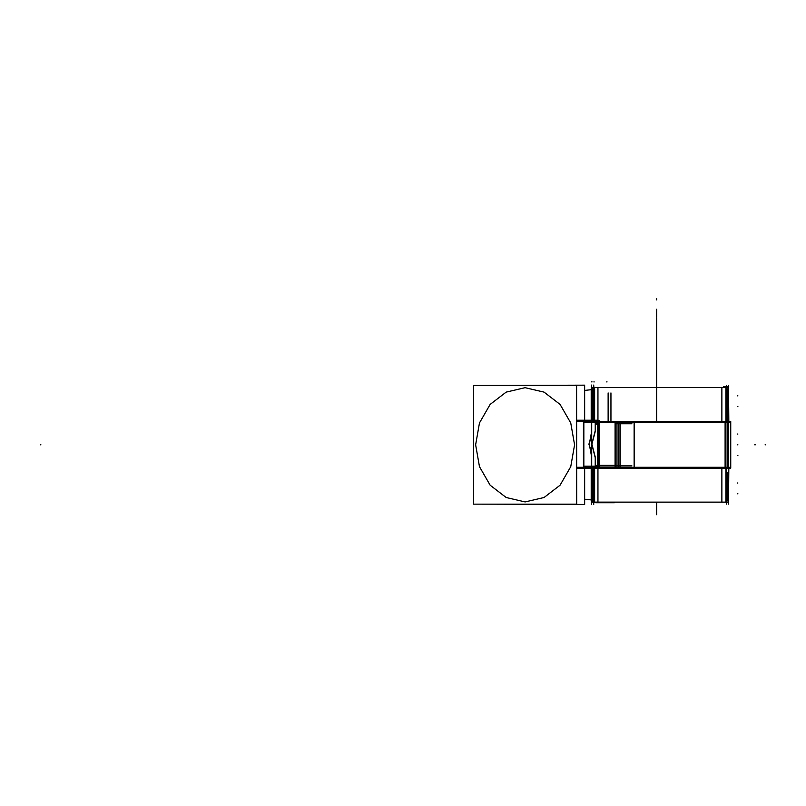 <?xml version="1.0" encoding="UTF-8"?>
<svg xmlns="http://www.w3.org/2000/svg" width="806" height="806" viewBox="0 0 806 806"><rect width="100%" height="100%" fill="white"/><g stroke="black" fill="none" stroke-linecap="round" stroke-linejoin="round"><path stroke-width="1.21" d="M591.292 420.269L591.292 387.444L593.931 387.444L593.931 420.269M593.931 468.226L593.931 502.178L591.292 502.178L591.292 468.226M592.329 468.226L592.329 502.178L591.785 502.178L591.785 468.226L591.785 502.178L728.543 502.178L728.543 467.329M728.543 422.304L728.543 387.444L591.785 387.444L591.785 420.269L591.785 387.444L592.329 387.444L592.329 420.269M728.543 467.299L728.543 422.334M725.914 502.178L594.415 502.178L596.369 502.722L594.415 502.178L594.415 468.226L594.415 502.178L594.415 468.226L594.415 502.178L594.415 468.226L594.415 502.178L725.914 502.178L725.914 468.205L725.914 502.178L725.914 468.205L725.914 502.178L594.415 502.178L725.914 502.178L725.914 468.205M725.914 387.444L594.415 387.444L725.914 387.444L594.415 387.444L594.415 420.269L594.415 387.444L594.415 420.269L594.415 387.444L594.415 420.269L594.415 387.444L725.914 387.444L725.914 421.417M728.543 387.837L728.826 421.407M728.826 468.205L728.543 501.785M597.327 420.561L597.981 420.561L597.981 421.427M597.568 420.561L597.568 421.256M597.568 467.933L597.568 467.238M591.715 420.813L583.685 420.813L583.685 420.279L591.715 420.269L591.715 468.226L583.453 468.226L583.453 420.269L597.568 420.269L597.568 423.452M597.981 467.933L597.327 467.933M525.109 501.896L544.03 497.554L560.069 485.172L570.779 466.654L574.547 444.811L570.779 422.959L560.069 404.441L544.03 392.069L525.109 387.726L506.188 392.069L490.149 404.441L479.429 422.959L475.671 444.811L479.429 466.654L490.149 485.172L506.188 497.554L525.109 501.896L544.03 497.554L560.069 485.172L570.779 466.654L574.547 444.811L570.779 422.959L560.069 404.441L544.03 392.069L525.109 387.726L506.188 392.069L490.149 404.441L479.429 422.959L475.671 444.811L479.429 466.654L490.149 485.172L506.188 497.554L525.109 501.896L544.03 497.554L560.069 485.172L570.779 466.654L574.547 444.811L570.779 422.959L560.069 404.441L544.03 392.069L525.109 387.726L506.188 392.069L490.149 404.441L479.429 422.959L475.671 444.811L479.429 466.654L490.149 485.172L506.188 497.554L525.109 501.896L544.03 497.554L560.069 485.172L570.779 466.654L574.547 444.811L570.779 422.959L560.069 404.441L544.03 392.069L525.109 387.726L506.188 392.069L490.149 404.441L479.429 422.959L475.671 444.811L479.429 466.654L490.149 485.172L506.188 497.554L525.109 501.896L544.03 497.554L560.069 485.172L570.779 466.654L574.547 444.811L570.779 422.959L560.069 404.441L544.03 392.069L525.109 387.726L506.188 392.069L490.149 404.441L479.429 422.959L475.671 444.811L479.429 466.654L490.149 485.172L506.188 497.554L525.109 501.896M656.638 392.401L656.638 393.761M593.407 420.269L593.891 387.444M593.891 502.178L593.407 468.226M595.201 421.185L595.201 430.747L595.201 421.185L595.201 430.747L595.201 421.185L595.201 430.747L591.826 444.247L595.201 457.748L595.201 467.309M595.513 458.11L591.886 444.247L595.513 430.384M591.312 433.366L589.327 444.247L591.312 455.128M656.638 359.456L656.638 373.682L656.638 359.456M656.638 379.697L656.638 402.335L656.638 379.697M656.638 380.261L656.638 377.561L656.638 380.261M656.638 324.062L656.638 341.25L656.638 324.062M656.638 357.703L656.638 341.17L656.638 357.703M656.638 343.92L656.638 359.587L656.638 343.92M656.638 348.474L656.638 318.118L656.638 348.474M656.638 366.881L656.638 349.895L656.638 366.881M595.201 430.747L591.826 444.247L595.201 457.748L591.826 444.247L595.201 430.747L591.826 444.247L595.201 457.748L591.826 444.247L595.201 430.747M591.715 436.016L588.904 444.247L591.715 452.478L588.904 444.247L591.715 436.016L588.904 444.247L591.715 452.478L588.904 444.247L591.715 436.016M656.638 362.267L656.638 391.293L656.638 362.267M598.667 468.226L598.667 421.447L597.568 421.457L598.667 421.437L615.562 421.437L615.562 468.226L591.715 468.226M620.026 467.329L599.009 467.329L620.026 467.329L615.23 467.329L615.23 422.334L620.026 422.334L599.009 422.334L598.989 467.329L615.23 467.329L615.23 422.334L597.568 422.334L598.989 422.334L598.989 467.329L598.989 422.334L597.568 422.334M730.74 422.304L595.332 422.334M728.07 422.314L620.177 422.334L620.177 467.329L725.259 467.309L634.141 467.309L634.141 422.334L634.141 467.309L620.177 467.329L620.177 422.334L620.177 467.329L620.177 422.334L634.141 422.314L620.177 422.334M598.989 421.991L598.989 468.226M597.568 421.981L598.667 421.971L597.568 421.961M730.74 467.299L595.332 467.329M620.257 468.226L620.257 421.427L615.059 421.437L615.059 468.226L620.026 468.226L615.562 468.215M615.23 468.215L615.23 467.682M615.562 467.682L620.026 467.671M620.177 467.671L620.177 468.215L634.141 468.195L634.141 467.661L620.177 467.671L620.177 468.215M620.026 468.226L620.026 421.427L634.483 421.417L634.483 468.205L620.026 468.226M632.317 421.417L727.083 421.417L727.083 468.205L632.317 468.205M725.259 422.334L725.259 467.309L725.259 422.334L725.259 467.309L725.259 422.334L725.259 467.309L634.141 467.309L634.141 466.775L634.141 467.339L634.141 422.334L634.141 467.309L725.259 467.309L634.141 467.309L634.141 422.334M727.083 467.661L728.06 467.651L728.07 421.407L728.07 468.205L727.083 468.195M725.088 468.205L725.088 421.417L728.07 421.407M725.259 468.195L725.259 467.661M597.981 421.407L730.74 421.407L730.74 468.205L728.07 468.205M631.894 423.714L615.562 423.744M595.332 423.744L598.667 423.744M598.667 422.898L598.667 466.765M631.894 465.898L615.562 465.918M614.595 465.898L598.667 465.918M594.576 387.273L594.576 420.269M594.576 468.226L594.576 502.35M592.894 387.444L592.894 420.269M592.894 468.226L592.894 502.168M593.74 385.107L593.74 420.269M593.74 468.226L593.74 504.516M591.483 385.107L591.483 420.269M591.483 468.226L591.483 504.516M591.201 389.056L591.201 420.269M591.201 468.226L591.201 500.566M597.951 387.273L597.951 420.561M597.951 468.226L597.951 502.35M608.127 421.407L608.137 392.895M610.948 421.407L610.948 392.895M598.667 424.278L595.332 424.278M598.667 423.714L595.332 423.714M614.595 465.334L595.332 465.334M598.193 465.072L598.193 466.17M598.012 465.334L598.012 465.898M597.861 465.072L597.861 466.17M591.785 502.178L592.329 502.178M592.329 387.444L591.785 387.444M598.193 423.452L598.193 424.55M598.012 423.714L598.012 424.278M597.861 423.452L597.861 424.55M598.284 464.78L597.568 464.78M728.624 385.439L728.624 504.183M727.788 500.969L727.788 492.889M727.788 396.733L727.788 388.653M726.659 504.183L726.659 468.205M726.659 421.417L726.659 385.439M721.874 501.544L721.874 468.205M721.874 421.407L721.874 388.069M727.224 421.407L727.224 404.803M727.788 417.236L727.788 395.937M727.788 421.407L727.788 416.269M727.788 493.685L727.788 472.376M597.568 444.388L598.284 444.388M597.568 445.234L598.284 445.234M597.458 421.185L597.458 420.621M597.981 420.581L597.568 421.105M576.703 421.185L597.941 421.185M597.568 424.55L597.568 465.072M597.568 466.17L597.568 468.226M597.458 467.873L597.458 466.18M597.458 465.072L597.458 424.55M597.508 467.057L597.508 466.17M597.508 465.072L597.508 424.55M597.508 423.452L597.508 421.437M583.887 422.314L598.667 422.314M595.543 420.621L599.634 420.621M591.312 421.437L591.312 467.057M583.887 466.18L598.284 466.18M595.543 467.873L598.667 467.873M576.703 467.309L597.941 467.309M576.703 468.226L583.887 468.226L583.887 420.269L576.703 420.269M583.685 421.185L583.685 467.309L583.685 421.185M576.562 504.183L473.656 504.183L473.656 385.439L576.562 385.439L576.703 504.183L576.562 385.439M481.273 385.439L584.682 385.147L584.682 420.269M481.273 504.183L584.682 504.475L584.682 468.226M597.568 467.329L615.23 467.329L615.23 422.334L599.009 422.334L615.23 422.334L599.009 422.334L598.989 467.329L598.989 422.334M620.026 422.334L615.23 422.334L620.026 422.334L615.23 422.334L615.23 467.329L599.009 467.329M592.219 392.532L592.219 393.086M599.039 421.437L599.039 468.236L599.039 421.437M618.393 468.236L618.393 421.447L618.393 468.236M656.638 354.67L656.638 360.554L656.638 354.67M616.993 466.775L616.993 422.908L616.993 466.775M656.638 416.541L656.638 418.788L656.638 416.541M615.23 467.329L615.23 422.334M656.638 369.652L656.638 354.952L656.638 369.652M656.638 358.045L656.638 354.952L656.638 358.045M765.7 444.811L765.136 444.811L765.7 444.811M656.638 347.225L656.638 345.008L656.638 347.225M40.3 444.811L40.864 444.811L40.3 444.811M656.638 319.236L656.638 321.181L656.638 319.236M656.638 298.754L656.638 299.903L656.638 298.754M656.638 327.689L656.638 325.674L656.638 327.689M614.454 502.743L595.745 502.743L614.454 502.743M594.042 413.599L594.042 414.153L594.042 413.599M594.042 381.53L594.042 382.094L594.042 381.53M606.898 381.53L606.898 382.094L606.898 381.53M591.947 381.53L591.947 382.094L591.947 381.53M656.638 313.917L656.638 313.03L656.638 313.917M755.282 444.811L754.718 444.811M656.638 316.899L656.638 315.609L656.638 316.899M656.638 313.222L656.638 314.733L656.638 313.222M656.638 502.178L656.638 514.742L656.638 502.178M656.638 370.982L656.638 368.282L656.638 370.982M723.607 386.598L728.725 386.598L723.607 386.598M656.638 317.292L656.638 315.63L656.638 317.292M656.638 316.99L656.638 309.161L656.638 316.99M656.638 338.127L656.638 318.118L656.638 338.127M656.638 336.112L656.638 341.311L656.638 336.112M656.638 332.455L656.638 353.27L656.638 332.455M656.638 373.027L656.638 368.392L656.638 373.027M656.638 371.264L656.638 381.953L656.638 371.264M656.638 384.794L656.638 385.359L656.638 384.794M656.638 404.874L656.638 405.841L656.638 404.874M656.638 379.979L656.638 379.142L656.638 379.979M656.638 340.122L656.638 341.25L656.638 340.122M737.903 444.811L737.349 444.811L737.903 444.811M737.903 455.612L737.349 455.612L737.903 455.612M737.903 482.985L737.349 482.985L737.903 482.985M656.638 365.894L656.638 366.438L656.638 365.894M737.903 395.837L737.349 395.837L737.903 395.837M656.638 366.841L656.638 365.904L656.638 366.841M737.903 434.001L737.349 434.001L737.903 434.001M737.903 406.637L737.349 406.637L737.903 406.637M737.903 493.786L737.349 493.786L737.903 493.786M656.638 387.444L656.638 375.203M656.638 325.715L656.638 324.889L656.638 325.715M656.638 351.305L656.638 367.909L656.638 351.305M656.638 387.978L656.638 421.407L656.638 387.978M656.638 380.825L656.638 369.581L656.638 380.825M656.638 354.267L656.638 342.016L656.638 354.267M656.638 412.652L656.638 420.762L656.638 412.652M656.638 364.352L656.638 372.533L656.638 364.352M656.638 349.895L656.638 366.76L656.638 349.895M656.638 366.76L656.638 360.997L656.638 366.76M656.638 344.263L656.638 372.392L656.638 344.263M594.042 393.066L594.042 393.63M656.638 376.624L656.638 375.566L656.638 376.624M597.458 422.314L597.458 423.452M656.638 380.412L656.638 381.943L656.638 380.412M656.638 377.329L656.638 378.377L656.638 377.329M656.638 389.429L656.638 379.304L656.638 389.429M656.638 377.853L656.638 376.09L656.638 377.853M584.682 390.366L591.292 389.711M584.682 499.246L591.292 499.911"/></g></svg>
